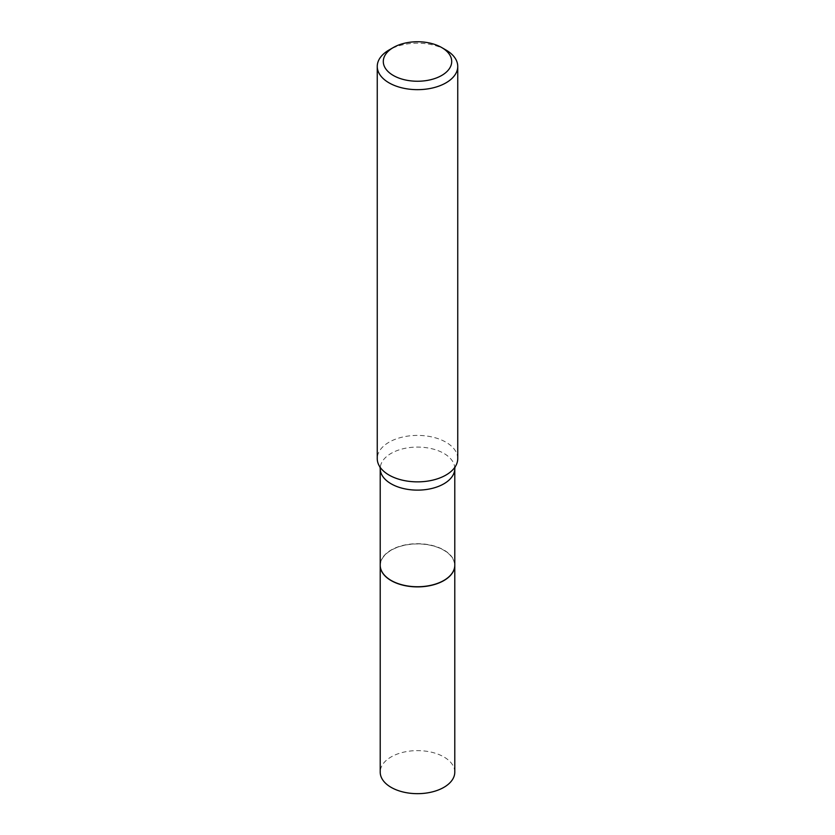 <?xml version="1.0" encoding="UTF-8"?>
<svg xmlns="http://www.w3.org/2000/svg" width="835" height="835" viewBox="0 0 835 835"><rect width="100%" height="100%" fill="white"/><g stroke="black" fill="none" stroke-linecap="round" stroke-linejoin="round"><path stroke-width="0.63" stroke-dasharray="4.17 3.13" d="M454.783 772.145A37.283 21.522 0 0 0 431.768 752.262A37.283 21.522 0 0 0 391.145 756.928A37.283 21.522 0 0 0 380.217 772.145M454.783 565.295A37.283 21.522 0 0 0 431.705 545.464A37.283 21.522 0 0 0 391.145 550.15A37.283 21.522 0 0 0 380.217 565.295M443.802 580.482A37.105 21.428 0 0 0 443.74 550.213A37.105 21.428 0 0 0 391.26 550.213A37.105 21.428 0 0 0 391.26 580.513M454.783 565.222A37.283 21.522 0 0 0 443.855 550.004A37.283 21.522 0 0 0 403.232 545.338A37.283 21.522 0 0 0 380.217 565.222M457.747 458.634A40.247 23.234 0 0 0 445.953 442.206A40.247 23.234 0 0 0 402.105 437.175A40.247 23.234 0 0 0 377.253 458.634M445.953 49.996A40.247 23.234 0 0 0 389.047 49.996M454.783 468.602A37.283 21.522 0 0 0 443.855 453.384A37.283 21.522 0 0 0 403.232 448.719A37.283 21.522 0 0 0 380.217 468.602"/><path stroke-width="1.25" d="M380.217 565.295A37.283 21.522 0 0 0 380.217 565.368L380.217 772.145A37.283 21.522 0 0 0 403.232 792.029A37.283 21.522 0 0 0 443.855 787.363A37.283 21.522 0 0 0 454.783 772.145L454.783 565.368A37.283 21.522 0 0 0 454.783 565.295M380.217 565.368A37.283 21.522 0 0 0 403.232 585.251A37.283 21.522 0 0 0 443.855 580.586A37.283 21.522 0 0 0 454.783 565.368M391.26 580.513L391.135 580.44A37.283 21.522 0 0 0 391.145 580.44A37.283 21.522 0 0 0 443.865 580.44A37.283 21.522 0 0 0 454.783 565.222L454.783 468.602A37.283 21.522 0 0 1 431.768 488.485A37.283 21.522 0 0 1 391.145 483.82A37.283 21.522 0 0 1 380.217 468.602L380.217 565.222A37.283 21.522 0 0 0 391.135 580.44L391.26 580.513A37.105 21.428 0 0 0 443.74 580.513A37.105 21.428 0 0 0 443.802 580.482M393.316 75.463A34.204 19.748 0 0 0 441.684 75.463A34.204 19.748 0 0 0 441.684 47.532L445.953 49.996A40.247 23.234 0 0 1 457.747 66.424A40.247 23.234 0 0 1 432.895 87.894A40.247 23.234 0 0 1 389.047 82.853A40.247 23.234 0 0 1 377.253 66.424A40.247 23.234 0 0 1 389.047 49.996L393.316 47.532A34.204 19.748 0 0 0 393.316 75.463M377.253 66.424L377.253 458.634A40.247 23.234 0 0 0 380.04 467.12A40.247 23.234 0 0 0 389.047 475.063A40.247 23.234 0 0 0 454.96 467.12A40.247 23.234 0 0 0 457.747 458.634L457.747 66.424M445.953 49.996L441.684 47.532A34.204 19.748 0 0 0 393.316 47.532M380.217 468.602L379.925 466.932M454.783 468.602L455.075 466.932"/></g></svg>
